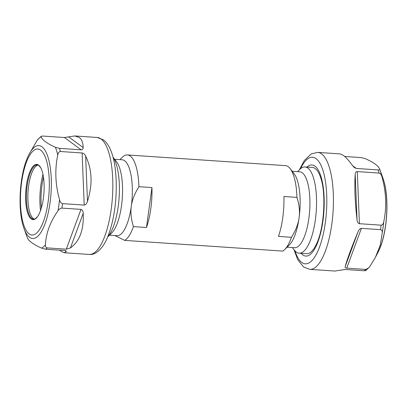 <?xml version="1.0" encoding="UTF-8"?>
<svg xmlns="http://www.w3.org/2000/svg" width="407" height="407" viewBox="0 0 407 407"><rect width="100%" height="100%" fill="white"/><g stroke="black" fill="none" stroke-linecap="round" stroke-linejoin="round"><path stroke-width="0.61" d="M107.621 237.006A43.228 14.214 -86.1 0 0 119.119 197.705A43.228 14.214 -86.1 0 0 113.019 157.209M107.606 237.047L111.762 232.946A38.039 12.51 -86.1 0 0 122.304 197.919A38.039 12.51 -86.1 0 0 116.575 161.793L113.009 157.168M109.498 235.18L117.028 235.689A38.039 12.51 -86.1 0 0 131.288 206.324A38.039 12.51 -86.1 0 0 124.659 160.755A38.039 12.51 93.9 0 0 122.161 159.783L114.632 159.274M284.722 249.522A43.228 14.214 -86.1 0 0 291.473 237.301C295.767 230.362 298.306 223.819 299.099 217.674A38.039 12.51 -86.1 0 1 289.346 244.958L284.722 249.522A43.228 14.214 -86.1 0 1 282.717 251.083L124.684 240.395A43.228 14.214 -86.1 0 0 133.44 226.613C131.115 219.231 130.398 212.464 131.288 206.324C132.082 200.178 134.62 193.635 138.909 186.696A43.228 14.214 -86.1 0 0 130.24 156.044A43.228 14.214 93.9 0 0 127.401 154.94A43.228 14.214 93.9 0 0 122.278 157.305L119.917 159.63M124.684 240.395L114.911 235.546M151.943 187.576L146.474 227.498A43.228 14.214 -86.1 0 0 151.943 187.576L138.909 186.696M146.474 227.498L133.44 226.613M291.473 237.301L278.444 236.421A43.228 14.214 -86.1 0 0 283.908 196.505L296.942 197.385A43.228 14.214 -86.1 0 0 290.191 168.661A43.228 14.214 -86.1 0 0 285.434 165.629L127.401 154.94M292.368 247.553L294.393 250.173A43.228 14.214 -86.1 0 0 296.311 252.101A43.228 14.214 -86.1 0 0 299.15 253.21A43.228 14.214 -86.1 0 0 315.878 215.466A43.228 14.214 -86.1 0 0 307.824 168.055A43.228 14.214 -86.1 0 0 304.985 166.951A43.228 14.214 -86.1 0 0 299.862 169.317L297.502 171.642M299.15 253.21L306.557 253.709A43.228 14.214 -86.1 0 0 316.636 243.64C323.957 228.719 326.266 194.556 321.021 178.79A43.228 14.214 -86.1 0 0 315.232 168.559A43.228 14.214 -86.1 0 0 312.393 167.45L304.985 166.951M290.191 168.661L294.159 173.804A38.039 12.51 -86.1 0 1 299.099 217.674C299.99 211.538 299.272 204.772 296.942 197.385M292.216 171.286L299.745 171.795A38.039 12.51 93.9 0 1 302.243 172.772A38.039 12.51 -86.1 0 1 309.33 214.489A38.039 12.51 -86.1 0 1 294.612 247.7L287.083 247.191M379.731 169.256A56.888 18.707 93.9 0 1 379.955 169.872L379.721 169.226C379.96 169.719 379.426 169.953 378.108 169.923L356.395 168.457L354.522 167.674L352.701 165.776C349.053 160.76 345.935 157.285 343.35 155.362L340.176 153.907L317.755 152.391A58.618 19.277 -86.1 0 1 321.601 153.892A58.618 19.277 -86.1 0 1 332.524 218.177A58.618 19.277 -86.1 0 1 309.844 269.358L334.869 271.047L345.182 269.485L364.296 270.777L365.766 270.579L369.704 266.758L375.437 257.305L380.245 245.167L382.27 232.707C382.432 231.003 381.842 229.98 380.509 229.645L361.401 228.352C359.976 228.531 358.826 229.726 357.962 231.944L345.197 266.529C344.912 267.465 345.416 268.004 346.713 268.147L365.822 269.439L368.925 267.75M379.721 169.226C379.09 167.567 377.61 165.868 375.269 164.138C372.873 162.393 369.571 160.577 365.364 158.679L361.33 157.601L344.719 156.476M345.197 266.529C347.135 259.34 351.389 247.812 357.962 231.944M382.972 178.327C389.947 196.983 387.383 234.89 377.961 252.437A46.561 15.313 -86.1 0 0 382.972 178.327L379.955 169.872A56.888 18.707 93.9 0 1 382 177.009C386.223 192.119 386.818 206.985 383.791 221.606C383.404 223.804 382.514 224.995 381.12 225.178L359.406 223.708L357.31 171.586C355.988 171.637 355.28 172.543 355.199 174.308C354.385 187.205 354.99 202.299 357.02 219.602C357.254 221.963 358.048 223.331 359.406 223.708M382 177.009C381.425 174.725 380.433 173.407 379.024 173.056L357.31 171.586M43.437 176.974A36.513 12.007 -86.1 0 0 41.336 208.053M34.392 219.103A27.162 8.934 93.9 0 1 33.374 218.574A27.162 8.934 93.9 0 1 33.349 218.554A27.162 8.934 -86.1 0 1 28.052 191.499A27.162 8.934 -86.1 0 1 36.966 165.476A27.162 8.934 -86.1 0 1 38.044 165.089M38.93 165.527A27.162 8.934 -86.1 0 0 38.782 165.435A27.162 8.934 -86.1 0 0 37.302 164.942A27.162 8.934 -86.1 0 0 26.791 188.66A27.162 8.934 -86.1 0 0 31.853 218.452A27.162 8.934 -86.1 0 0 33.639 219.149A27.162 8.934 -86.1 0 0 35.165 218.859L37.439 216.753A27.681 9.102 -86.1 0 0 43.961 192.618A27.681 9.102 -86.1 0 0 40.751 167.826A27.681 9.102 -86.1 0 0 38.563 165.094A27.681 9.102 -86.1 0 0 26.369 185.755A27.681 9.102 -86.1 0 0 31.191 218.915A27.681 9.102 -86.1 0 0 37.439 216.753M27.269 237.566L27.274 237.581C27.91 239.26 29.39 240.954 31.731 242.684C34.127 244.429 37.429 246.25 41.636 248.143L45.67 249.221L64.784 250.519L66.087 250.88L66.275 251.582L64.83 250.519M70.442 247.944L66.31 249.181L47.202 247.888C45.879 247.619 45.294 246.596 45.442 244.826C46.006 233.226 50.193 221.876 58.003 210.775C59.081 209.132 60.373 208.236 61.889 208.094L80.998 209.386C82.362 209.753 83.094 211.075 83.201 213.36L70.442 247.944C79.696 241.249 83.954 229.721 83.201 213.36M84.213 205.092L62.5 203.627C61.086 203.256 60.094 201.933 59.524 199.669C55.306 184.559 54.706 169.694 57.733 155.077C58.125 152.854 59.015 151.663 60.404 151.506L82.122 152.971C83.547 153.21 84.727 154.243 85.653 156.074C92.16 169.465 92.771 184.564 87.474 201.368C86.747 203.668 85.658 204.909 84.213 205.092L82.122 152.971M81.202 149.842L59.488 148.372L55.454 147.293C51.226 145.385 47.924 143.569 45.548 141.834C43.198 140.094 41.718 138.4 41.097 136.747L41.234 136.243L42.704 136.05L64.423 137.515L74.735 135.953L79.263 137.5C81.807 139.423 83.104 142.771 83.155 147.543C83.201 148.957 82.55 149.725 81.202 149.842L64.423 137.515M41.234 136.243L37.296 140.064L29.039 154.385C19.617 171.932 17.053 209.839 24.028 228.495A46.561 15.313 -86.1 0 0 29.548 237.327A46.561 15.313 -86.1 0 0 50.061 202.574A46.561 15.313 -86.1 0 0 41.952 146.8A46.561 15.313 -86.1 0 0 29.039 154.385M27.274 237.581L27.279 237.596A56.888 18.707 -86.1 0 1 27.045 236.955L27.274 237.581M59.676 250.173L61.045 251.287L64.22 252.742L66.275 251.582M307.01 167.089A45.65 15.013 -86.1 0 1 314.987 166.168A45.65 15.013 93.9 0 1 322.944 220.848A45.65 15.013 93.9 0 1 302.833 254.919A45.65 15.013 -86.1 0 1 301.18 253.347M294.953 250.849A53.429 17.572 -86.1 0 0 301.796 262.479A53.429 17.572 93.9 0 0 325.335 222.604A53.429 17.572 93.9 0 0 316.025 158.603A53.429 17.572 -86.1 0 0 300.508 168.722M365.822 269.439A58.618 19.277 93.9 0 1 364.296 270.777M381.12 225.178A58.618 19.277 93.9 0 1 380.509 229.645M378.108 169.923A58.618 19.277 93.9 0 1 379.024 173.056M356.395 168.457L352.65 165.71M383.791 221.606A56.888 18.707 93.9 0 1 382.27 232.707M357.02 219.602L355.199 174.308M361.401 228.352L346.713 268.147M42.954 174.323A36.426 11.981 -86.1 0 0 40.496 210.612M29.136 233.908A43.101 14.174 -86.1 0 0 48.128 201.735A43.101 14.174 -86.1 0 0 40.619 150.107A43.101 14.174 -86.1 0 0 21.627 182.275A43.101 14.174 -86.1 0 0 29.136 233.908M45.442 244.826A56.888 18.707 93.9 0 1 41.636 248.143M59.524 199.669A56.888 18.707 93.9 0 1 58.003 210.775M55.454 147.293A56.888 18.707 93.9 0 1 57.733 155.077M41.097 136.747A56.888 18.707 -86.1 0 0 37.296 140.064M97.156 137.469L103.388 139.83C113.624 147.38 117.501 171.428 115.914 197.456C114.876 212.072 112.312 224.75 108.231 235.495C103.663 248.148 95.64 255.418 89.245 254.436A58.618 19.277 -86.1 0 0 111.925 203.256A58.618 19.277 -86.1 0 0 101.007 138.97A58.618 19.277 -86.1 0 0 97.156 137.469L74.735 135.953M59.488 148.372A58.618 19.277 93.9 0 1 60.404 151.506M62.5 203.627A58.618 19.277 93.9 0 1 61.889 208.094M47.202 247.888A58.618 19.277 93.9 0 1 45.67 249.221M83.155 147.543L68.574 136.833M87.474 201.368L85.653 156.074M80.998 209.386L66.31 249.181M309.844 269.358L303.612 266.992L297.695 259.615L293.991 249.654M299.394 169.775L304.37 160.46L311.274 153.887L317.755 152.391M377.961 252.437L375.437 257.3M40.751 167.826L38.782 165.435M24.028 228.495L27.045 236.955M89.245 254.436L64.22 252.742"/></g></svg>
